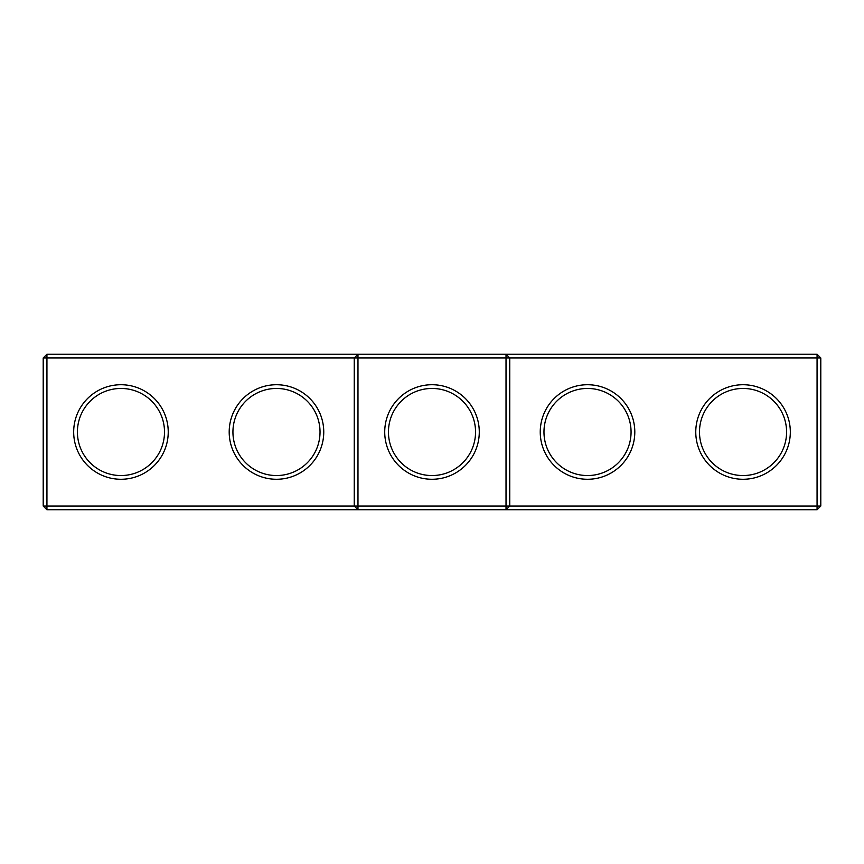 <?xml version="1.0" encoding="UTF-8"?>
<svg xmlns="http://www.w3.org/2000/svg" width="864" height="864" viewBox="0 0 864 864"><rect width="100%" height="100%" fill="white"/><g stroke="black" fill="none" stroke-linecap="round" stroke-linejoin="round"><path stroke-width="1.3" d="M43.2 357.977L46.937 354.24L46.937 506.023L43.2 506.023L43.2 357.977L354.24 357.977L354.24 506.023L46.937 506.023L46.937 509.76L357.977 509.76L354.24 506.023L357.977 506.023L357.977 509.76L817.063 509.76L820.8 506.023L820.8 357.977L817.063 354.24L357.977 354.24L354.24 357.977L357.977 357.977L357.977 506.023L506.023 506.023L506.023 354.24L509.76 357.977L817.063 357.977L817.063 354.24M73.678 432A47.282 47.282 0 0 0 144.601 472.943A47.282 47.282 0 0 0 144.601 391.057A47.282 47.282 0 0 0 73.678 432M229.198 432A47.282 47.282 0 0 0 300.121 472.943A47.282 47.282 0 0 0 300.121 391.057A47.282 47.282 0 0 0 229.198 432M46.937 354.24L357.977 354.24L357.977 357.977L509.76 357.977L509.76 506.023L817.063 506.023L817.063 509.76M77.414 432A43.546 43.546 0 0 0 142.733 469.714A43.546 43.546 0 0 0 142.733 394.286A43.546 43.546 0 0 0 77.414 432M232.934 432A43.546 43.546 0 0 0 298.253 469.714A43.546 43.546 0 0 0 298.253 394.286A43.546 43.546 0 0 0 232.934 432M432 384.718A47.282 47.282 0 0 0 391.057 455.641A47.282 47.282 0 0 0 472.943 455.641A47.282 47.282 0 0 0 432 384.718M46.937 509.76L43.2 506.023M509.76 506.023L506.023 509.76L506.023 506.023L509.76 506.023M432 388.454A43.546 43.546 0 0 0 394.286 453.773A43.546 43.546 0 0 0 469.714 453.773A43.546 43.546 0 0 0 432 388.454M820.8 506.023L817.063 506.023L817.063 357.977L820.8 357.977M634.802 432A47.282 47.282 0 0 1 563.879 472.943A47.282 47.282 0 0 1 563.879 391.057A47.282 47.282 0 0 1 634.802 432M790.322 432A47.282 47.282 0 0 1 719.399 472.943A47.282 47.282 0 0 1 719.399 391.057A47.282 47.282 0 0 1 790.322 432M631.066 432A43.546 43.546 0 0 1 565.747 469.714A43.546 43.546 0 0 1 565.747 394.286A43.546 43.546 0 0 1 631.066 432M786.586 432A43.546 43.546 0 0 1 721.267 469.714A43.546 43.546 0 0 1 721.267 394.286A43.546 43.546 0 0 1 786.586 432"/></g></svg>
